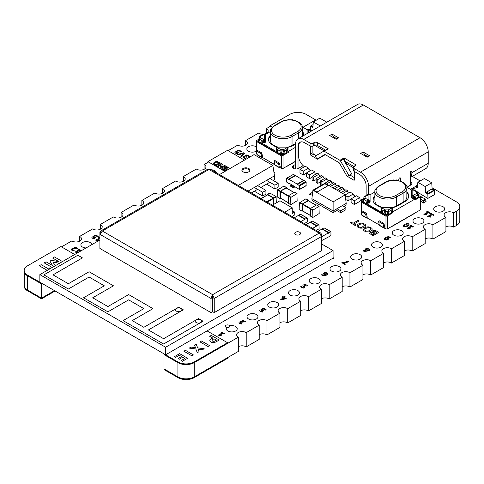 <?xml version="1.0" encoding="UTF-8"?>
<svg xmlns="http://www.w3.org/2000/svg" width="484" height="484" viewBox="0 0 484 484"><rect width="100%" height="100%" fill="white"/><g stroke="black" fill="none" stroke-linecap="round" stroke-linejoin="round"><path stroke-width="0.73" d="M315.913 230.257L318.756 229.041L319.125 228.4L319.016 224.77L312.603 228.345M319.016 224.77L312.222 221.025L310.51 222.011L317.044 225.786M316.675 225.998L310.141 222.223L306.07 224.576M304.14 223.463L306.989 222.247L307.358 221.605L307.249 217.975L300.836 221.551M307.249 217.975L300.455 214.224L298.737 215.217L305.271 218.992M304.908 219.204L298.374 215.428L294.302 217.782M277.786 197.133L277.544 190.012L283.836 186.098L286.286 187.514L279.994 191.428L279.994 198.404L280.629 198.325M286.528 188.107L286.286 187.514M286.286 188.076L280.484 191.144L280.484 198.125M288.41 203.262L288.41 195.718L294.453 192.227L296.904 193.642L290.612 197.557L290.86 204.678L297.146 200.763L296.904 193.642M276.316 202.887L276.074 196.425L273.623 197.841L267.579 194.35L267.331 194.943M269.782 193.08L276.074 196.425M273.865 204.302L273.623 197.841M267.579 194.919L273.375 197.98L266.696 201.84M273.623 204.442L273.375 197.98M363.054 201.616L363.992 197.212L363.992 198.948A1.156 0.865 23.5 0 0 364.289 199.674L367.404 201.477A1.156 0.665 0 0 0 368.221 201.671L368.929 201.671A1.156 0.665 0 0 0 369.746 201.477A1.156 0.665 0 0 0 370.085 201.005L370.085 201.949A1.156 0.665 180 0 1 369.746 202.415A1.156 0.665 180 0 1 368.929 202.614L368.221 202.614A1.156 0.665 180 0 1 367.404 202.415L366.37 201.822L366.37 203.71A1.156 0.665 0 0 0 366.697 203.843M412.822 189.795L413.53 190.006A1.156 0.665 -60 0 1 414.11 189.946L417.226 191.749A1.156 0.665 120 0 0 416.645 191.803L412.822 189.795A1.156 1.156 0 0 0 411.666 190.95L411.666 196.286A1.156 0.944 180 0 1 412.822 195.342L412.822 190.006A1.156 0.944 180 0 0 411.666 190.95L411.666 197.224A1.156 1.156 0 0 0 412.822 198.379L412.822 197.895A1.156 0.665 180 0 1 412.005 197.696A1.156 0.665 180 0 1 411.666 197.224L411.666 196.286A1.156 0.665 0 0 0 412.005 196.752A1.156 0.665 0 0 0 412.822 196.952L413.53 196.952A1.156 0.665 0 0 0 414.346 196.752L417.462 194.955L418.152 196.546L418.448 195.814L417.759 194.229A1.156 0.865 156.5 0 1 417.462 194.955A1.156 0.665 60 0 0 416.645 193.539L412.822 195.342L412.822 197.895L413.53 197.895L413.53 195.342A1.156 0.665 60 0 1 414.346 196.752L414.346 197.696A1.156 0.665 180 0 1 413.53 197.895L413.53 198.379A1.156 1.156 0 0 0 414.11 198.228A1.156 0.665 -120 0 0 414.346 197.696L415.375 197.103L414.244 198.101M387.569 214.866L386.789 214.944L388.295 211.236L385.282 211.236A1.156 0.369 163.9 0 1 384.465 211.327L381.35 209.53A1.156 0.665 180 0 1 381.011 209.058L381.011 210.002A1.156 0.665 0 0 0 381.35 210.473L382.378 211.066L382.378 212.954L385.155 214.551A2.311 1.331 180 0 0 386.147 214.89L385.155 213.71L385.972 213.619L386.789 214.944L386.147 214.89L386.468 214.636M391.701 211.163L392.833 211.823L392.833 212.76L387.605 215.779L387.605 228.799L420.281 209.935A1.156 0.665 180 0 0 420.614 209.463L420.614 196.643M392.833 211.823L415.054 198.991L415.054 199.934L420.281 196.921L420.281 209.935M366.697 204.181L361.173 200.993A1.156 0.665 180 0 1 361.469 200.691L363.272 199.65M374.9 191.997L369.818 194.931M384.157 228.176L379.583 225.532A1.27 0.732 -60 0 1 379.335 225.157L378.585 221.503L379.383 220.843L383.957 223.487L383.159 224.14L383.909 227.801A1.27 0.732 120 0 0 384.157 228.176A1.27 0.732 120 0 0 384.792 228.115L385.972 228.799A1.156 0.665 0 0 0 387.605 228.799M366.594 218.036L362.02 215.398A1.27 0.732 -60 0 1 361.778 215.017L361.022 211.363L361.82 210.709L366.394 213.347L365.595 214.007L366.352 217.661A1.27 0.732 120 0 0 366.594 218.036A1.27 0.732 120 0 0 367.229 217.975L379.293 224.939M361.469 213.535L361.729 214.799M361.469 214.648A1.156 0.665 180 0 1 361.131 214.176L361.131 211.895M415.054 198.991L413.893 198.325M411.932 190.212L406.796 187.248M367.852 203.044L366.697 203.71L380.745 211.823L381.876 211.169M374.9 195.651A14.556 8.403 0 0 0 373.055 199.747A14.556 8.403 0 0 0 375.59 204.49A1.156 0.665 0 0 0 375.729 204.587L379.232 206.607A1.156 0.665 0 0 0 379.396 206.686A14.556 8.403 0 0 0 382.003 207.503M392.119 207.739A14.556 8.403 0 0 0 397.896 205.688L404.43 201.919A14.556 8.403 0 0 0 408.696 195.978A14.556 8.403 0 0 0 406.85 191.876M366.697 203.71L366.697 204.653L387.091 215.955A1.156 0.665 0 0 0 387.605 215.779M380.745 211.823L380.745 212.76M382.039 212.016L381.156 212.524M391.538 212.016L392.833 212.76M408.671 196.45A14.556 8.403 0 0 0 406.85 192.82M374.9 196.595A14.556 8.403 0 0 0 373.079 200.219M391.889 207.6A12.705 7.339 0 0 0 396.59 205.875L403.124 202.106A12.705 7.339 0 0 0 406.85 196.921L406.85 187.961A12.705 7.339 180 0 1 403.124 193.146L396.59 196.921A1.156 0.665 -120 0 0 395.773 195.506L402.307 191.731A11.549 6.667 0 0 0 402.307 182.299A11.549 6.667 0 0 0 385.972 182.299L379.438 186.074A11.549 6.667 0 0 0 379.438 195.506A11.549 6.667 0 0 0 395.773 195.506M396.59 205.875L396.59 196.921A12.705 7.339 180 0 1 382.747 198.507A12.705 7.339 180 0 1 374.9 191.731L374.9 200.691A12.705 7.339 0 0 0 382.844 207.491M366.37 203.71L363.599 202.106A2.311 1.331 180 0 1 363.012 201.538L363.599 201.265L364.289 199.674A1.156 0.665 -60 0 1 365.105 198.265L365.105 196.522L368.929 194.725L368.929 200.061L365.105 198.265A1.156 0.944 0 0 0 363.992 198.948L363.012 200.721M362.921 201.162L363.012 200.793M382.378 212.954A1.156 0.665 180 0 1 382.039 212.482L382.039 211.26L381.592 211A1.156 0.665 -60 0 1 381.35 210.473L381.35 209.53A1.156 0.665 120 0 1 382.166 208.114L385.282 209.911L388.295 209.911L391.405 208.114L391.405 207.703A1.156 0.944 0 0 1 392.56 208.646L392.56 209.058A1.156 0.665 180 0 1 392.221 209.53L389.112 211.327L388.422 213.71L388.422 214.551L391.199 212.948L391.199 211.066L392.221 210.473A1.156 0.665 0 0 0 392.56 210.002A1.156 1.156 0 0 1 391.986 211A1.156 0.665 -120 0 0 392.221 210.473L392.221 209.53A1.156 0.665 60 0 0 391.405 208.114A1.156 0.944 0 0 1 392.56 209.058L392.56 208.646A1.156 1.156 0 0 0 391.405 207.491L382.166 207.491A1.156 1.156 0 0 0 381.011 208.646A1.156 0.944 180 0 1 382.166 207.703L382.166 208.114A1.156 0.944 180 0 0 381.011 209.058L381.011 210.002A1.156 1.156 0 0 0 381.592 211M391.986 211L391.538 211.26L391.538 212.476A1.156 0.665 180 0 1 391.199 212.948M387.109 214.636L387.43 214.89A2.311 1.331 0 0 0 388.422 214.551M418.636 195.5L420.578 196.619A1.156 0.665 180 0 1 420.281 196.921M418.811 196.292L417.752 192.426A1.156 0.369 -16.1 0 1 417.759 192.487A1.156 0.944 180 0 0 416.645 191.803L416.645 193.539A1.156 0.944 180 0 1 417.759 194.229L417.759 192.487L418.739 196.819A2.311 1.331 180 0 1 418.152 197.387L415.375 198.991L415.375 197.103M415.054 199.124A1.156 0.665 0 0 0 415.375 198.991M387.43 214.89L388.422 213.71L387.605 213.619M367.144 216.983L367.229 217.975M384.707 227.123L384.792 228.115M387.091 215.955L385.972 216.251L361.469 202.106L361.469 210.994M369.637 219.367L378.784 224.649M415.296 212.809A1.156 0.665 180 0 1 414.969 213.19L392.101 226.391A1.156 0.665 0 0 1 391.447 226.579M361.469 202.106L361.131 201.356L361.131 211.272M388.295 211.236A1.156 0.369 16.1 0 0 389.112 211.327A1.156 0.665 60 0 0 388.295 209.911L388.295 211.236M418.829 196.444L418.739 196.819L418.152 196.546L418.152 197.387M418.739 196.371L418.448 195.814M417.226 191.749A1.156 1.156 0 0 1 417.752 192.426A1.156 0.369 -16.1 0 0 417.692 192.342M370.085 196.613L370.085 201.949A1.156 1.156 0 0 1 368.929 203.099L368.929 200.061A1.156 0.944 0 0 1 370.085 201.005L370.085 195.669A1.156 1.156 0 0 0 368.929 194.514L368.929 194.725A1.156 0.944 0 0 1 370.085 195.669M367.507 202.814L366.37 201.822M367.64 194.665A1.156 1.156 0 0 1 368.221 194.514L368.221 194.725A1.156 0.665 -120 0 0 367.64 194.665L364.525 196.468A1.156 0.665 -120 0 1 365.105 196.522A1.156 0.944 0 0 0 363.992 197.212A1.156 0.369 -163.9 0 1 363.992 197.145A1.156 0.369 -163.9 0 1 364.059 197.067M363.012 201.096L363.012 201.538M363.303 200.533L363.599 202.106M366.394 213.347L367.229 217.032M361.022 211.363L365.595 214.007M420.614 202.391L420.614 203.111M383.957 223.487L384.792 227.171M378.585 221.503L383.159 224.14M308.562 168.142L303.25 171.209L299.983 169.321L305.295 166.26L308.562 168.142L308.562 169.085L310.849 170.41M361.463 199.42A3.467 2.003 120 0 1 359.6 201.489L354.379 204.502L351.112 202.614L351.112 198.845L356.424 195.778L359.691 197.666L359.933 198.749A9.238 5.336 -120 0 0 363.278 199.614M345.165 194.919L350.053 192.1L353.32 193.987L353.32 194.931L355.607 196.25M341.099 192.553L345.969 189.74L347.603 190.684L347.603 191.628L349.236 192.572M337.015 190.194L341.885 187.387L343.519 188.324L343.519 189.268L345.152 190.212M332.931 187.84L337.802 185.027L339.435 185.971L339.435 186.915L341.069 187.852M328.848 185.481L333.718 182.668L335.351 183.611L335.351 184.555L336.985 185.499M324.322 183.599L329.634 180.308L331.268 181.252L331.268 182.196L332.901 183.14M321.255 185.372L320.239 184.791L320.239 181.016L325.55 177.955L327.184 178.898L327.184 179.836L328.817 180.78M320.239 181.96L317.788 183.376L316.155 182.432L316.155 178.663L321.467 175.595L323.1 176.539L323.1 177.483L324.734 178.427M316.155 179.6L313.705 181.016L312.071 180.072L312.071 176.303L317.383 173.236L319.016 174.179L319.016 175.123L320.65 176.067M312.071 177.247L309.621 178.663L306.354 176.775L306.354 173L311.666 169.938L314.933 171.82L314.933 172.764L316.566 173.708M354.705 171.681A1.156 0.665 -120 0 0 354.542 172.153L354.542 179.637A1.156 0.665 60 0 1 354.306 180.169A1.156 0.665 60 0 1 353.725 180.108L347.421 176.37M319.845 157.427L324.697 154.626A1.156 0.665 60 0 1 325.266 154.686L317.48 159.182L317.141 158.988M316.832 158.806L311.254 155.588A1.156 0.665 60 0 1 310.438 154.172L310.438 146.688A1.156 0.665 -120 0 0 310.262 146.005M301.181 141.86A9.238 5.336 -120 0 0 300.431 142.175A9.238 5.336 -120 0 0 298.513 146.404L298.513 155.745A9.238 5.336 -120 0 0 304.503 166.714M350.041 174.857L351.771 173.859L345.643 163.241L353.459 167.754M354.542 177.749L349.871 174.96M314.473 145.242L324.244 150.887M316.125 155.57L313.705 154.172A1.156 0.665 60 0 1 312.888 152.756L312.888 146.071M319.93 157.766L319.591 157.572M344.433 161.142A0.811 0.466 0 0 1 344.566 161.208L344.566 158.552A1.156 0.665 -120 0 0 343.997 157.953L354.954 164.276A2.311 1.331 180 0 1 355.631 165.219A2.311 1.331 180 0 1 354.954 166.163L354.954 164.276M325.266 154.686L338.897 162.551A1.156 0.665 60 0 1 339.478 163.162L347.179 176.509L348.916 175.511L340.488 160.918A1.156 0.665 -120 0 0 339.913 160.307L324.256 151.268A1.156 0.665 -120 0 0 323.675 151.214L315.253 156.078L316.984 159.079L324.691 154.626M345.643 163.241L343.35 159.266A1.156 0.665 -120 0 0 343.344 159.26L343.344 158.328L343.108 158.679M343.422 159.399L343.422 158.28L343.344 159.26L340.488 160.918M343.997 157.953L343.422 158.28L344.566 158.552M327.765 148.848L327.765 149.241L327.765 148.848L327.765 149.241L328.34 148.909A1.156 0.665 -120 0 0 327.765 148.848M324.256 151.268L327.765 149.241M327.686 149.29L326.543 149.556A1.156 0.665 -120 0 0 326.537 149.562L323.675 151.214M363.121 152.018L360.671 153.434L367.205 157.203L369.655 155.787L363.121 152.018L364.754 154.844L368.021 156.731M354.954 166.163L354.137 166.635L344.566 161.112M325.55 150.131L317.383 145.418A2.311 1.331 0 0 0 314.116 145.418L313.299 145.884A2.311 1.331 180 0 1 310.032 145.884L310.032 143.058A2.311 1.331 0 0 0 313.299 143.058L313.299 145.884M328.34 148.909L317.383 142.586L317.383 145.418M298.023 168.589L298.023 146.501A9.238 5.336 60 0 1 299.941 142.272A9.238 5.336 60 0 1 304.557 142.726L310.032 145.884M303.74 139.428A11.549 6.667 -120 0 0 297.969 138.854L357.591 104.429A11.549 6.667 60 0 1 363.363 105.004L303.74 139.428L310.032 143.058M297.969 138.854A11.549 6.667 -120 0 0 295.573 144.141L295.573 168.989M354.137 166.635A2.311 1.331 0 0 0 353.459 167.579A2.311 1.331 0 0 0 354.137 168.523L360.423 172.153L420.051 137.728A11.549 6.667 60 0 1 428.219 151.873L368.596 186.298L368.596 194.514M398.804 180.671A11.549 6.667 -120 0 0 398.816 180.266L398.816 179.322A1.156 0.665 -60 0 1 399.633 177.906A1.156 0.665 -60 0 1 400.207 177.846A1.156 0.665 -60 0 1 400.45 178.378L399.633 177.906M400.45 181.143L400.45 178.378M410.25 185.311L410.25 172.715A1.156 0.665 -60 0 1 411.067 171.306A1.156 0.665 -60 0 1 411.642 171.245A1.156 0.665 -60 0 1 411.884 171.778L411.884 172.715A11.549 6.667 60 0 1 410.25 177.434M428.219 151.873L428.219 163.289A11.549 6.667 60 0 1 425.823 168.577L410.25 177.567M354.137 168.523L354.137 171.348L359.606 174.512A9.238 5.336 60 0 1 366.14 185.826L366.14 195.53M368.596 186.298A11.549 6.667 -120 0 0 360.423 172.153M420.051 137.728L363.363 105.004M314.116 145.418L314.116 142.586L313.299 143.058M314.116 142.586A2.311 1.331 180 0 1 317.383 142.586M332.084 134.098L329.634 135.514L336.168 139.283L338.619 137.867L332.084 134.098L333.718 136.93L332.901 137.395M354.137 171.348A2.311 1.331 180 0 1 353.459 170.41L353.459 167.579M336.985 138.811L333.718 136.93M348.916 175.511L351.771 173.859M364.754 154.844L363.938 155.316M347.506 176.515L349.956 175.099M359.691 197.666L354.379 200.727L354.379 204.502M351.112 198.845L354.379 200.727M351.112 199.033L348.008 200.824L345.721 199.505M354.106 197.115A3.467 2.003 120 0 0 355.008 195.905M353.32 193.987L348.008 197.048L348.008 200.824M348.008 197.048L345.231 195.445M347.603 190.684L342.733 193.497M343.519 188.324L338.649 191.138M339.435 185.971L334.565 188.784M335.351 183.611L330.481 186.425M331.268 181.252L326.397 184.065M327.184 178.898L321.872 181.96L321.872 185.015M320.239 181.016L321.872 181.96M323.1 176.539L317.788 179.6L317.788 183.376M316.155 178.663L317.788 179.6M319.016 174.179L313.705 177.247L313.705 181.016M312.071 176.303L313.705 177.247M314.933 171.82L309.621 174.887L309.621 178.663M306.354 173L309.621 174.887M306.354 173.187L303.25 174.984L299.983 173.097L299.983 169.321M309.349 171.269A3.467 2.003 120 0 0 310.25 170.059M303.25 171.209L303.25 174.984M425.859 201.592L426.047 199.747L425.418 199.166L422.968 200.582L423.597 201.162L423.542 203.02L420.614 201.181M425.23 199.184L422.968 200.582M421.909 197.206L421.334 196.813L420.614 197.224M425.23 199.057L421.963 197.176L420.614 197.95M422.78 200.473L420.614 199.226M326.821 122.192L319.833 118.157L313.299 121.932L312.888 127.637L311.049 126.578L311.865 126.106L312.954 126.729M320.287 125.967L313.299 121.932M310.438 130.093L310.438 126.221L311.049 126.578M312.973 126.457L311.865 125.822L311.049 126.294M299.844 209.868L299.596 202.748L305.888 198.833L308.338 200.243L302.046 204.157L302.046 211.139L302.681 211.054M308.58 200.836L308.338 200.243M308.338 200.812L302.536 203.879L302.536 210.855M310.462 215.997L310.462 208.453L316.506 204.962L318.956 206.378L312.664 210.292L312.912 217.413L319.198 213.498L318.956 206.378M284.665 212.216L292.245 207.836L292.245 213.498L294.695 212.083L293.673 211.49A1.73 0.998 180 0 1 292.245 211.78M294.695 212.083L294.78 214.866L292.015 216.457M292.245 207.836L279.994 200.763L272.413 205.143M340.682 212.706L340.682 210.818L345.987 207.751L345.987 209.639L340.682 212.706L336.888 210.516L337.003 208.695L340.682 210.818M311.89 198.676L312.918 190.188L333.125 201.852L333.125 210.933L311.89 198.676L312.119 200.564L333.125 212.688L333.125 210.933L342.315 205.633L345.987 207.751M333.125 212.688L336.888 210.516M342.315 205.633L346.193 203.389L345.165 194.901L324.958 183.236L312.918 190.188M333.125 201.852L345.165 194.901M343.834 206.511L345.963 205.276L346.193 203.389M328.225 185.596L317.002 192.075L313.735 190.188L324.958 183.708L328.225 185.596M312.18 196.25L312.095 194.314L312.398 194.489M313.814 190.236L324.958 183.708M324.958 183.799L328.14 185.638M312.44 194.114L312.095 194.314M273.109 180.387L274.495 179.588L274.495 175.813L272.861 165.437L254.076 154.596L219.47 174.579M248.056 191.083L274.495 175.813M251.323 192.965L257.591 189.347M260.858 187.459L269.842 182.274M238.255 185.42L272.861 165.437M248.77 171.808A4.041 2.335 180 0 1 244.366 172.31A4.041 2.335 180 0 1 241.867 170.156A4.041 2.335 180 0 1 245.908 167.821A4.041 2.335 180 0 1 249.956 170.156A4.041 2.335 180 0 1 248.77 171.808M241.952 170.628A4.041 2.335 180 0 1 245.908 168.765A4.041 2.335 180 0 1 249.871 170.628M266.575 184.162L274.906 188.972L274.906 185.197L278.173 183.309L269.842 178.499M274.906 185.197L266.575 180.387M274.906 188.972L278.173 187.084L278.173 183.309M254.324 191.234L262.655 196.044L262.655 192.269L265.922 190.387L257.591 185.578M262.655 192.269L254.324 187.459M262.655 196.044L265.922 194.157L265.922 190.387M283.025 154.505L282.239 154.584L283.745 150.881L280.732 150.881A1.156 0.369 163.9 0 1 279.915 150.966L276.806 149.169A1.156 0.665 180 0 1 276.467 148.697L276.467 149.641A1.156 0.665 0 0 0 276.806 150.113L277.834 150.706L277.834 152.593L280.605 154.196A2.311 1.331 180 0 0 281.597 154.529L280.605 153.349L281.422 153.265L282.239 154.584L281.597 154.529L281.918 154.275M308.272 132.9L308.272 129.434A1.156 1.156 0 0 0 307.122 130.589L307.122 133.572L307.122 130.589A1.156 0.944 180 0 1 308.272 129.645L311.448 131.067M258.504 141.255L259.448 136.851L259.448 138.587A1.156 0.865 23.5 0 0 259.739 139.319L262.854 141.116A1.156 0.665 0 0 0 263.671 141.31L264.379 141.31A1.156 0.665 0 0 0 265.196 141.116A1.156 0.665 0 0 0 265.534 140.644L265.534 141.588A1.156 0.665 180 0 1 265.196 142.06A1.156 0.665 180 0 1 264.379 142.254L263.671 142.254A1.156 0.665 180 0 1 262.854 142.06L261.826 141.461L261.826 143.349A1.156 0.665 0 0 0 262.153 143.482M258.722 139.295L256.925 140.33A1.156 0.665 180 0 0 256.623 140.632L256.587 150.917M270.356 131.636L265.268 134.57M287.151 150.802L288.289 151.462L288.289 152.406L283.061 155.424L283.061 168.438L295.573 161.214M288.289 151.462L295.573 147.257M257.185 154.438L256.925 154.287A1.156 0.665 180 0 1 256.587 153.821L256.587 151.534M262.153 143.821L256.623 140.632L256.925 141.745L281.428 155.89L281.428 168.438A1.156 0.665 0 0 0 283.061 168.438M281.428 168.438L280.242 167.754A1.27 0.732 -60 0 1 279.607 167.815A1.27 0.732 -60 0 1 279.365 167.44L278.609 163.786L274.035 161.142L274.791 164.796A1.27 0.732 120 0 0 275.033 165.177L279.607 167.815M274.743 164.578L262.685 157.615A1.27 0.732 -60 0 1 262.05 157.675A1.27 0.732 -60 0 1 261.802 157.3L261.051 153.646L256.478 151.002L257.228 154.662A1.27 0.732 120 0 0 257.476 155.037L262.05 157.675M263.308 142.683L262.153 143.349L276.201 151.462L277.332 150.808M307.382 129.851L302.252 126.887M304.14 135.29A14.556 8.403 0 0 0 302.3 131.521M287.575 147.378A14.556 8.403 0 0 0 293.352 145.333L295.573 144.044M270.356 135.29A14.556 8.403 0 0 0 268.505 139.386A14.556 8.403 0 0 0 271.046 144.129A1.156 0.665 0 0 0 271.179 144.226L274.682 146.247A1.156 0.665 0 0 0 274.851 146.325A14.556 8.403 0 0 0 277.459 147.142M262.153 143.349L262.153 144.292L276.201 152.406L277.495 151.655M276.201 151.462L276.201 152.406M286.988 151.655L288.289 152.406M270.356 136.234A14.556 8.403 0 0 0 268.529 139.858M304 135.369A14.556 8.403 0 0 0 302.3 132.459M291.229 135.145L297.763 131.37A11.549 6.667 0 0 0 297.763 121.938A11.549 6.667 0 0 0 281.428 121.938L274.894 125.713A11.549 6.667 0 0 0 274.894 135.145A11.549 6.667 0 0 0 291.229 135.145A1.156 0.665 60 0 1 292.046 136.561A12.705 7.339 180 0 1 278.197 138.152A12.705 7.339 180 0 1 270.356 131.37L270.356 140.33A12.705 7.339 0 0 0 278.294 147.13M287.345 147.239A12.705 7.339 0 0 0 292.046 145.521L295.597 143.47M261.826 143.349L259.049 141.745A2.311 1.331 180 0 1 258.468 141.177L259.049 140.905L259.739 139.319A1.156 0.665 -60 0 1 260.555 137.904L260.555 136.161L264.379 134.364L264.379 139.701L260.555 137.904A1.156 0.944 0 0 0 259.448 138.587L258.462 140.36M258.377 140.808L258.468 140.433M283.061 155.424A1.156 0.665 0 0 1 282.541 155.594L276.606 152.17M277.834 152.593A1.156 0.665 180 0 1 277.495 152.121L277.495 150.899L277.042 150.639A1.156 0.665 -60 0 1 276.806 150.113L276.806 149.169A1.156 0.665 120 0 1 277.622 147.753L280.732 149.55L283.745 149.55L286.861 147.753L286.861 147.342A1.156 0.944 0 0 1 288.016 148.285L288.016 148.697A1.156 0.665 180 0 1 287.678 149.169L284.562 150.966L283.872 153.349L283.872 154.196L286.649 152.587L286.649 150.706L287.678 150.113A1.156 0.665 0 0 0 288.016 149.641A1.156 1.156 0 0 1 287.435 150.639A1.156 0.665 -120 0 0 287.678 150.113L287.678 149.169A1.156 0.665 60 0 0 286.861 147.753A1.156 0.944 0 0 1 288.016 148.697L288.016 148.285A1.156 1.156 0 0 0 286.861 147.13L277.622 147.13A1.156 1.156 0 0 0 276.467 148.285A1.156 0.944 180 0 1 277.622 147.342L277.622 147.753A1.156 0.944 180 0 0 276.467 148.697L276.467 149.641A1.156 1.156 0 0 0 277.042 150.639M287.435 150.639L286.988 150.899L286.988 152.121A1.156 0.665 180 0 1 286.649 152.587M282.559 154.275L282.88 154.529A2.311 1.331 0 0 0 283.872 154.196M295.573 161.402L287.55 166.03A1.156 0.665 0 0 1 286.897 166.218M274.077 164.379L265.093 159.006M280.242 167.754L280.157 166.762M262.685 157.615L261.85 152.986L261.051 153.646M282.541 155.594L281.428 155.89M265.534 136.252L265.534 141.588A1.156 1.156 0 0 1 264.379 142.744L264.379 139.701A1.156 0.944 0 0 1 265.534 140.644L265.534 135.308A1.156 1.156 0 0 0 264.379 134.153L264.379 134.364A1.156 0.944 0 0 1 265.534 135.308M262.957 142.459L261.826 141.461M263.096 134.31A1.156 1.156 0 0 1 263.671 134.153L263.671 134.364A1.156 0.665 -120 0 0 263.096 134.31L259.981 136.107A1.156 0.665 -120 0 1 260.555 136.161A1.156 0.944 0 0 0 259.448 136.851A1.156 0.369 -163.9 0 1 259.448 136.784A1.156 0.369 -163.9 0 1 259.515 136.706M258.462 140.735L258.468 141.177M258.758 140.178L259.049 141.745M282.88 154.529L283.872 153.349L283.055 153.265M283.745 150.881A1.156 0.369 16.1 0 0 284.562 150.966A1.156 0.665 60 0 0 283.745 149.55L283.745 150.881M280.242 166.811L279.413 163.126L278.609 163.786M279.413 163.126L274.833 160.488L274.035 161.142M261.85 152.986L257.276 150.349L256.478 151.002M321.642 240.596L330.578 235.865L330.947 235.224L330.947 231.83L330.578 231.618L328.497 233.246L328.497 232.822L321.642 236.779M330.838 231.594L324.044 227.843L322.326 228.835L328.86 232.61M328.497 232.822L321.957 229.047L317.891 231.4M299.529 189.528L306.063 185.759L306.172 182.123L305.803 181.488L304.091 180.496L297.557 184.271L299.638 185.898L299.529 189.528L289.021 183.164L288.652 183.376L286.939 182.383L286.57 181.748L286.57 178.354L286.939 178.136L289.021 179.764L289.021 179.34L297.188 184.059L297.188 184.483L297.557 184.271M297.297 184.241L304.091 180.496M295.446 175.631L293.473 174.367L286.939 178.136M286.679 178.112L293.473 174.367M303.722 180.532L295.555 175.571L289.021 179.34M303.722 180.284L297.188 184.059M417.523 186.818L416.415 186.183L415.599 186.939L417.438 187.998L417.843 182.293L425.194 186.534L425.605 192.711L427.445 193.775L434.342 189.928L434.342 194.647M425.194 186.534L431.728 182.764L424.377 178.517L417.843 182.293M417.716 192.305L427.808 198.416L434.517 194.665M428.013 193.158L426.422 192.239L425.605 192.711M431.728 182.764L432.139 188.941L431.565 189.268L433.162 190.188L434.342 189.928M416.415 186.467L417.498 187.09M414.988 190.454L414.988 186.582L415.599 186.939M427.983 198.434L427.808 193.703M432.139 188.941L433.731 189.861M426.422 192.239L431.323 189.413M416.415 186.183L415.599 186.655M427.445 193.491L428.261 193.019L426.664 192.1M295.597 234.595A2.886 1.67 0 0 0 298.743 234.958A2.886 1.67 0 0 0 300.522 233.415A2.886 1.67 0 0 0 299.681 232.235A2.886 1.67 0 0 0 296.529 231.872A2.886 1.67 0 0 0 294.75 233.415A2.886 1.67 0 0 0 295.597 234.595A2.886 1.67 0 0 0 298.743 234.958A2.886 1.67 0 0 0 300.522 233.415A2.886 1.67 0 0 0 299.681 232.235A2.886 1.67 0 0 0 296.529 231.872A2.886 1.67 0 0 0 294.75 233.415A2.886 1.67 0 0 0 295.597 234.595M212.609 296.559L212.609 294.671L214.249 298.44L321.642 236.434L321.642 234.54L320.844 233.107L319.198 233.131L321.642 236.434L321.642 250.585L214.249 312.585L214.249 298.44L212.615 297.497L212.609 296.559L212.603 311.642L210.97 312.585L99.904 248.461L99.904 234.316L102.348 231.007L100.702 230.983L99.904 232.423L100.478 232.756M100.702 230.983L207.69 169.212L210.177 169.212L320.844 233.107M212.609 294.671L319.198 233.131L208.937 169.473L102.348 231.007L212.609 294.671L210.97 298.44L99.904 234.316L99.904 232.423M210.97 312.585L210.97 298.44L212.603 297.497M212.615 297.497L212.615 311.642L214.249 312.585M321.642 234.54L321.067 234.879M148.413 329.943L181.004 311.127A3.237 1.869 180 0 1 177.477 311.533A3.237 1.869 180 0 1 175.48 309.808A3.237 1.869 180 0 1 176.43 308.489L143.839 327.305L132.241 320.608L152.986 308.629L128.647 294.575L107.902 306.553L92.71 297.781L113.456 285.808L89.117 271.754L68.371 283.733L53.01 274.864L82.419 257.887L77.845 255.249L43.862 274.864L68.371 289.015L89.117 277.036L104.308 285.808L83.563 297.781L107.902 311.835L128.647 299.856L143.839 308.629L123.093 320.608L163.604 343.997L200.769 322.538A3.237 1.869 180 0 1 197.242 322.943A3.237 1.869 180 0 1 195.246 321.219A3.237 1.869 180 0 1 196.195 319.9L163.604 338.715L148.413 329.943L183.291 309.808L178.717 307.165L176.43 308.489A3.237 1.869 180 0 1 181.004 308.489A3.237 1.869 180 0 1 181.948 309.808A3.237 1.869 180 0 1 181.004 311.127L183.291 309.808L178.717 307.165L143.839 327.305L132.241 320.608L152.986 308.629L128.647 294.575L107.902 306.553L92.71 297.781L113.456 285.808L89.117 271.754L68.371 283.733L53.01 274.864L82.419 257.887L77.845 255.249L43.862 274.864L68.371 289.015L89.117 277.036L104.308 285.808L83.563 297.781L107.902 311.835L128.647 299.856L143.839 308.629L123.093 320.608L163.604 343.997L203.056 321.219L198.482 318.581L196.195 319.9A3.237 1.869 180 0 1 200.769 319.9A3.237 1.869 180 0 1 201.713 321.219A3.237 1.869 180 0 1 200.769 322.538L203.056 321.219L198.482 318.581L163.604 338.715L148.413 329.943M181.004 308.489A3.237 1.869 0 0 0 177.477 308.084A3.237 1.869 0 0 0 175.48 309.808A3.237 1.869 0 0 0 176.43 311.127A3.237 1.869 0 0 0 179.951 311.533A3.237 1.869 0 0 0 181.948 309.808A3.237 1.869 0 0 0 181.004 308.489M200.769 319.9A3.237 1.869 0 0 0 197.242 319.494A3.237 1.869 0 0 0 195.246 321.219A3.237 1.869 0 0 0 196.195 322.538A3.237 1.869 0 0 0 199.717 322.943A3.237 1.869 0 0 0 201.713 321.219A3.237 1.869 0 0 0 200.769 319.9M99.904 239.967L39.863 274.628L39.863 282.172L165.643 354.796L333.083 258.123L333.083 250.579L321.642 243.972M39.863 274.628L165.643 347.252L333.083 250.579M165.643 347.252L165.643 354.796M272.323 127.141L270.012 125.798L290.618 113.922A11.58 6.685 180 0 1 305.307 113.922L315.701 119.899L302.948 127.292M218.683 162.739L219.107 162.981L215.991 164.778L214.751 163.949A1.555 0.895 180 0 1 214.612 163.338L216.209 162.273A1.573 0.907 180 0 1 217.915 162.37L218.683 162.739M224.909 171.433L207.938 161.632L227.528 150.324L244.499 160.125M214.261 164.524L216.106 165.619L220.553 163.054L217.727 161.698A2.698 1.555 0 0 0 215.338 161.795L213.571 162.993A2.16 1.246 0 0 0 213.541 163.737L214.261 164.524M220.105 167.924L220.946 168.408L225.387 165.843L224.624 165.401L221.351 167.295L222.465 164.155L221.612 163.659L217.165 166.224L217.921 166.659L221.218 164.76L220.105 167.924M228.448 169.388A5.028 2.904 0 0 0 228.593 169.261L228.823 168.989A2.48 1.434 0 0 0 228.636 167.7L228.012 167.246A4.773 2.759 0 0 0 225.974 166.544L223.777 167.809L225.526 168.819L226.258 168.499L225.205 167.887L226.349 167.228A3.273 1.888 180 0 1 227.631 167.839L227.831 168.051A1.416 0.817 180 0 1 227.831 168.656L227.661 168.874A4.168 2.408 180 0 1 226.185 169.715L225.81 169.811A1.579 0.914 180 0 1 224.715 169.799L224.346 169.684A2.874 1.658 180 0 1 223.172 168.668L222.271 168.807A3.709 2.142 0 0 0 222.961 169.654L223.354 169.908A3.491 2.015 0 0 0 224.685 170.398L227.008 170.205A5.028 2.904 0 0 0 227.111 170.162M41.563 283.158L26.826 274.7A11.58 6.685 180 0 1 26.826 266.218L60.893 246.531L74.724 254.505M55.218 265.764L52.968 262.019L59.478 263.308M62.484 261.566L54.504 256.962L52.653 258.032L59.102 261.753L51.449 260.283L49.979 261.13L52.544 265.547L46.089 261.82L44.238 262.891L52.218 267.495M50.85 268.287L49.894 267.737L48.642 268.983L41.164 264.663L39.252 265.77L47.232 270.374M237.257 153.355L237.668 153.404L237.62 153.882A3.013 1.742 180 0 1 236.029 153.597L234.873 152.345A1.458 0.841 180 0 1 235.793 151.74L236.906 151.583A1.464 0.841 180 0 1 237.069 150.814L237.59 150.506A1.712 0.986 180 0 1 238.878 150.324L239.61 150.476A4.144 2.39 180 0 1 241.359 151.704L240.524 151.885A3.188 1.839 0 0 0 239.453 151.056L239.169 150.966A0.889 0.514 0 0 0 238.388 150.978L237.94 151.232A0.811 0.466 0 0 0 237.892 151.71L238.763 152.315L238.128 152.617A1.555 0.901 0 0 0 236.47 152.206L235.944 152.793L237.257 153.355M74.984 246.894L77.942 248.601L72.872 249.091L72.461 249.847L74.149 250.325L74.064 250.839L72.183 250.47L71.305 249.823L71.329 249.115L72.291 248.552L76.097 248.28L74.342 247.263L74.984 246.894M94.259 238.443L94.676 238.485L94.628 238.969A3.013 1.742 180 0 1 93.037 238.679L91.881 237.432A1.458 0.841 180 0 1 92.795 236.821L93.914 236.664A1.464 0.841 180 0 1 94.078 235.896L94.598 235.587A1.712 0.986 180 0 1 95.88 235.406L96.618 235.557A4.144 2.39 180 0 1 98.367 236.785L97.532 236.966A3.188 1.839 0 0 0 96.455 236.138L96.177 236.047A0.889 0.514 0 0 0 95.396 236.059L94.949 236.313A0.811 0.466 0 0 0 94.9 236.797L95.765 237.396L95.136 237.698A1.555 0.901 0 0 0 93.479 237.287L92.946 237.874L94.259 238.443M243.597 152.787L244.499 153.307L241.691 156.816L240.869 156.344L243.258 153.488L238.316 154.868L237.523 154.408L243.597 152.787M99.904 238.648L97.302 240.149L98.718 240.409L98.621 240.705M98.415 240.82L95.717 240.179L99.516 237.989L98.627 237.475L99.268 237.099L99.904 237.463M77.797 252.727L75.093 252.085L78.892 249.895L78.003 249.381L78.644 249.006L81.445 250.621L80.798 250.996L79.66 250.337L76.678 252.055L78.099 252.315L78.003 252.612M245.334 158.02L245.745 158.068L245.697 158.546A3.013 1.742 180 0 1 244.105 158.256L242.95 157.01A1.458 0.841 180 0 1 243.869 156.405L244.983 156.241A1.464 0.841 180 0 1 245.146 155.473L245.666 155.17A1.712 0.986 180 0 1 246.955 154.983L247.687 155.134A4.144 2.39 180 0 1 249.435 156.362L248.601 156.544A3.188 1.839 0 0 0 247.53 155.715L247.245 155.624A0.889 0.514 0 0 0 246.465 155.642L246.017 155.896A0.811 0.466 0 0 0 245.969 156.374L246.84 156.979L246.205 157.282A1.555 0.901 0 0 0 244.547 156.87L244.021 157.451L245.334 158.02M333.083 257.621L333.76 258.057A0.732 0.423 180 0 1 333.494 258.571A0.732 0.423 180 0 1 332.562 258.517L332.484 258.474M273.877 171.887L274.96 172.467L274.053 172.988M294.175 187.169A0.696 0.399 180 0 1 293.044 187.604L290.388 186.074A0.696 0.399 180 0 1 291.368 185.505L294.175 187.169M312.525 193.4L310.625 194.501A0.696 0.399 180 0 1 309.645 193.939L312.676 192.184M354.119 223.874L356.103 225.018L355.208 225.538L350.222 222.658L351.118 222.144L353.078 223.269L358.106 220.365L359.146 220.97L354.119 223.874M414.988 187.901L411.461 189.94M410.48 189.371L414.988 186.77M365.178 226.566L364.748 226.942A6.28 3.624 180 0 1 363.097 227.813L362.576 227.976A3.799 2.196 180 0 1 360.653 228.145L359.987 228.061A4.483 2.589 180 0 1 358.196 227.407L357.646 227.038A3.642 2.105 180 0 1 356.932 225.889L357.9 224.352A6.643 3.836 180 0 1 359.545 223.481L360.066 223.318A3.818 2.202 180 0 1 361.99 223.142L364.99 224.249A3.642 2.105 180 0 1 365.698 225.393L365.178 226.566M362.177 227.117L364.283 225.49A2.027 1.168 0 0 0 363.956 224.649L363.151 224.177A2.257 1.301 0 0 0 360.913 224.05L360.471 224.177A5.112 2.952 0 0 0 358.565 225.393L358.402 225.665A2.16 1.246 0 0 0 358.487 226.427L359.491 227.117A2.251 1.301 0 0 0 361.736 227.244L362.177 227.117M371.688 230.323L371.258 230.699A6.28 3.624 180 0 1 369.607 231.576L369.086 231.733A3.799 2.196 180 0 1 367.162 231.909L366.503 231.824A4.483 2.589 180 0 1 364.706 231.171L364.156 230.795A3.642 2.105 180 0 1 363.448 229.652L364.41 228.115A6.643 3.836 180 0 1 366.055 227.238L366.576 227.081A3.811 2.202 180 0 1 368.499 226.905L371.5 228.012A3.642 2.105 180 0 1 372.214 229.156L371.688 230.323M368.687 230.874L370.792 229.247A2.027 1.168 0 0 0 370.466 228.406L369.661 227.934A2.257 1.301 0 0 0 367.423 227.807L366.981 227.934A5.112 2.952 0 0 0 365.075 229.15L364.912 229.422A2.16 1.246 0 0 0 365.003 230.184L366.001 230.874A2.251 1.301 0 0 0 368.245 231.007L368.687 230.874M376.135 230.808L378.851 232.344L372.922 235.762L369.74 233.524A1.984 1.149 180 0 1 369.824 232.846L370.012 232.647A2.003 1.156 180 0 1 370.901 232.217L372.505 232.29A2.269 1.313 180 0 1 372.154 231.437L372.462 230.971A2.408 1.391 180 0 1 373.479 230.475L376.135 230.808M373.672 232.362L375.173 233.264L376.957 232.235L375.009 231.249A1.119 0.647 0 0 0 374.053 231.298L373.781 231.419A1.186 0.684 0 0 0 373.406 231.963L373.672 232.362M371.367 233.863L372.722 234.679L374.362 233.736L372.716 232.895L371.422 233.022A1.01 0.581 0 0 0 371.192 233.681L371.367 233.863M213.958 338.758L216.439 340.191L214.091 341.365L212.44 341.069L211.925 340.119L213.958 338.758M207.327 330.729A0.69 0.399 180 0 1 207.569 331.195L227.528 342.72L193.412 362.395A11.58 6.685 180 0 1 178.717 362.395L164.076 353.889M215.555 342.103L219.24 340.028L211.236 335.406L209.693 336.295L212.706 338.038L210.219 339.665A3.521 2.033 0 0 0 209.826 340.754L209.941 341.093A3.618 2.087 0 0 0 210.867 341.976L211.369 342.224A3.352 1.936 0 0 0 213.045 342.593L215.555 342.103M199.995 341.898L207.999 346.514L209.542 345.624L201.538 341.002L199.995 341.898M197.92 349.182L202.415 349.744L204.194 348.71L197.696 347.905L196.159 344.112L194.411 345.122L195.566 347.657L191.017 347.082L189.232 348.111L195.79 348.928L197.303 352.691L199.045 351.686L197.92 349.182M183.872 351.209L191.876 355.825L193.418 354.935L185.414 350.313L183.872 351.209M181.119 360.598L182.365 361.318L187.629 358.275L179.624 353.653L174.361 356.696L175.607 357.416L179.328 355.262L181.542 356.545L178.166 358.493L179.37 359.189L182.752 357.24L184.846 358.45L181.119 360.598M225.883 327.184A2.311 1.331 0 0 0 229.749 326.585A2.311 1.331 0 0 0 226.917 324.952A2.311 1.331 0 0 0 225.883 327.184M408.811 225.441L406.723 226.645L404.884 226.839A2.39 1.379 180 0 1 403.39 226.107L403.396 225.193L404.588 224.219L407.552 223.499A2.474 1.428 180 0 1 409.053 224.243L408.811 225.441M405.979 226.173L407.619 225.32L408.175 224.491A1.047 0.605 0 0 0 406.748 224.086L404.267 225.701A0.883 0.514 0 0 0 404.539 226.119L405.979 226.173M425.448 214.315L426.864 214.575L426.725 215.005L423.863 214.345L427.662 212.155L426.773 211.641L427.414 211.266L430.209 212.881L429.568 213.256L428.431 212.597L425.448 214.315M284.217 297.382L286.219 298.537L285.881 298.737L281.525 299.808L280.647 299.3L284.671 298.38L283.582 297.751L282.16 298.404L281.525 298.035L282.801 297.303L282.22 296.964L282.856 296.595L283.436 296.934L284.435 296.359L285.215 296.807L284.217 297.382M369.631 249.938L369.528 250.288A1.591 0.92 180 0 1 368.59 250.815L366.987 250.73L367.078 251.256A1.482 0.853 180 0 1 366.134 251.982L364.506 251.807L363.375 250.887A1.391 0.805 180 0 1 363.986 250.053L365.608 250.01L365.372 249.266A1.41 0.811 180 0 1 365.813 248.716L367.677 248.51A3.824 2.208 180 0 1 369.461 249.544L369.631 249.938M367.665 250.373A1.016 0.587 0 0 0 368.524 249.944L367.537 249.072A0.835 0.484 0 0 0 366.642 249.163L366.721 250.288L367.665 250.373M365.118 251.438A0.744 0.43 0 0 0 366.013 251.238L365.874 250.434L365.148 250.397A0.968 0.563 0 0 0 364.379 250.779L365.118 251.438M327.347 273.188A1.936 1.119 180 0 1 327.541 274.289L327.093 274.731A6.111 3.527 180 0 1 324.964 275.692L324.377 275.807A2.45 1.416 180 0 1 322.882 275.753L321.34 274.839L322.072 274.597L322.677 275.094A1.331 0.768 0 0 0 323.524 275.329L325.133 274.948L323.276 273.914L324.341 272.776A1.882 1.089 180 0 1 326.162 272.643L327.347 273.188M324.867 274.452L325.72 274.658L326.615 274.017L326.609 273.49A1.361 0.786 0 0 0 325.865 273.139L325.036 273.23A2.124 1.222 0 0 0 324.316 273.714L324.867 274.452M344.566 262.764L343.422 262.885L345.558 264.119L344.832 264.445L341.825 262.709L344.451 262.219A12.094 6.982 0 0 0 347.264 261.499L348.069 261.185L348.885 261.656A9.632 5.56 180 0 1 346.55 262.413L344.566 262.764M388.767 238.872L387.702 239.816A1.906 1.101 180 0 1 386.28 240.016L385.591 239.876A2.686 1.555 180 0 1 384.465 239.199L384.344 238.993A1.906 1.101 180 0 1 384.453 238.328L384.901 237.886A6.449 3.727 180 0 1 387.037 236.906L387.896 236.755A2.287 1.319 180 0 1 389.553 236.966L390.697 237.783L389.959 238.007L389.372 237.499A1.379 0.799 0 0 0 388.501 237.257L386.861 237.632A2.559 1.476 180 0 1 388.434 238.176L388.767 238.872M386.71 239.459L386.994 239.386A1.924 1.113 0 0 0 387.714 238.896L387.648 238.424L386.28 237.922L385.355 238.582L385.355 239.114A1.373 0.793 0 0 0 386.123 239.471L386.71 239.459M306.245 284.84A4.368 2.523 180 0 1 307.394 285.614L307.636 285.929L306.796 286.111L305.428 285.203A1.01 0.581 0 0 0 304.339 285.348L304.109 285.506A0.877 0.508 0 0 0 304.012 286.002L305.222 287.018L303.123 288.228L300.588 286.764L301.308 286.443L302.99 287.417L304.055 286.8L303.129 286.219A1.724 0.992 180 0 1 303.226 285.106L303.789 284.78A1.833 1.059 180 0 1 305.12 284.556L306.245 284.84M219.839 335.164L221.255 335.424L221.115 335.854L218.254 335.194L222.053 332.998L221.158 332.484L221.805 332.109L224.6 333.724L223.959 334.099L222.821 333.44L219.839 335.164M242.672 320.112L245.63 321.818L240.56 322.308L240.149 323.064L241.837 323.542L241.752 324.056L239.87 323.687L238.993 323.04L239.017 322.332L239.979 321.769L243.785 321.497L242.03 320.481L242.672 320.112M262.153 311.539L262.57 311.587L262.522 312.065A3.013 1.742 180 0 1 260.93 311.775L259.769 310.528A1.458 0.841 180 0 1 260.688 309.923L261.808 309.76A1.464 0.841 180 0 1 261.965 308.992L262.491 308.689A1.712 0.986 180 0 1 263.774 308.502L264.512 308.653A4.144 2.39 180 0 1 266.26 309.881L265.42 310.062A3.188 1.839 0 0 0 264.349 309.234L264.064 309.143A0.889 0.514 0 0 0 263.29 309.161L262.842 309.415A0.811 0.466 0 0 0 262.794 309.893L263.659 310.498L263.03 310.801A1.555 0.901 0 0 0 261.366 310.389L260.84 310.97L262.153 311.539M429.151 216.457L430.566 216.711L430.427 217.141L427.566 216.481L431.365 214.291L430.47 213.777L431.117 213.402L433.912 215.017L433.271 215.392L432.133 214.733L429.151 216.457M408.732 228.242L410.148 228.502L410.009 228.932L407.147 228.273L410.946 226.082L410.051 225.562L410.698 225.193L413.493 226.808L412.852 227.177L411.709 226.524L408.732 228.242M55.122 290.981L41.497 298.852L26.826 290.358A11.58 6.685 180 0 1 24.236 285.608M226.712 358.142L227.323 358.493L193.412 378.052A11.58 6.685 180 0 1 178.717 378.052L164.276 369.734L164.887 369.383M164.009 354.633L164.009 368.875L177.9 376.891A11.549 6.667 180 0 0 194.235 376.891L238.467 351.354L238.467 337.112L194.235 362.649A11.549 6.667 180 0 1 177.9 362.649L164.009 354.633L164.627 354.282M238.467 346.617A5.487 3.17 180 0 1 246.211 346.883L259.212 339.375L259.212 325.133L246.211 332.641L246.211 346.883M259.212 334.638A5.487 3.17 180 0 1 266.962 334.904L279.958 327.396L279.958 313.154L266.962 320.662L266.962 334.904M279.958 322.665A5.487 3.17 180 0 1 287.708 322.925L300.703 315.423L300.703 301.181L287.708 308.683L287.708 322.925M300.703 310.686A5.487 3.17 180 0 1 308.453 310.946L321.455 303.444L321.455 289.202L308.453 296.704L308.453 310.946M321.455 298.707A5.487 3.17 180 0 1 329.199 298.973L342.2 291.465L342.2 277.223L329.199 284.731L329.199 298.973M342.2 286.728A5.487 3.17 180 0 1 349.944 286.994L362.946 279.486L362.946 265.244L349.944 272.752L349.944 286.994M362.946 274.749A5.487 3.17 180 0 1 370.69 275.015L383.691 267.513L383.691 253.271L370.69 260.773L370.69 275.015M383.691 262.776A5.487 3.17 180 0 1 391.435 263.036L404.436 255.534L404.436 241.292L391.435 248.794L391.435 263.036M404.436 250.797A5.487 3.17 180 0 1 412.18 251.063L425.182 243.555L425.182 229.313L412.18 236.821L412.18 251.063M425.182 238.818A5.487 3.17 180 0 1 432.926 239.084L445.927 231.576L445.927 217.334L432.926 224.842L432.926 239.084M445.927 226.839A5.487 3.17 180 0 1 453.671 227.105L456.418 225.52L456.418 211.278L453.671 212.863L453.671 227.105M432.061 187.786L456.418 201.846A11.549 6.667 180 0 1 459.8 206.565L459.8 220.807A11.549 6.667 180 0 1 456.418 225.52M54.51 290.63L41.497 298.144L27.612 290.128A11.549 6.667 180 0 1 24.23 285.409L24.23 271.167A11.549 6.667 180 0 1 24.236 270.967M238.467 337.112A5.487 3.17 180 0 1 236.628 334.746A5.487 3.17 180 0 1 238.231 332.502A5.487 3.17 180 0 1 246.211 332.641M259.212 325.133A5.487 3.17 180 0 1 257.373 322.767A5.487 3.17 180 0 1 258.976 320.529A5.487 3.17 180 0 1 266.962 320.662M279.958 313.154A5.487 3.17 180 0 1 278.118 310.788A5.487 3.17 180 0 1 279.722 308.55A5.487 3.17 180 0 1 287.708 308.683M300.703 301.181A5.487 3.17 180 0 1 298.864 298.809A5.487 3.17 180 0 1 300.473 296.571A5.487 3.17 180 0 1 308.453 296.704M321.455 289.202A5.487 3.17 180 0 1 319.609 286.831A5.487 3.17 180 0 1 321.219 284.592A5.487 3.17 180 0 1 329.199 284.731M342.2 277.223A5.487 3.17 180 0 1 340.355 274.858A5.487 3.17 180 0 1 341.964 272.613A5.487 3.17 180 0 1 349.944 272.752M362.946 265.244A5.487 3.17 180 0 1 361.1 262.879A5.487 3.17 180 0 1 362.71 260.64A5.487 3.17 180 0 1 370.69 260.773M383.691 253.271A5.487 3.17 180 0 1 381.846 250.9A5.487 3.17 180 0 1 383.455 248.661A5.487 3.17 180 0 1 391.435 248.794M404.436 241.292A5.487 3.17 180 0 1 402.591 238.921A5.487 3.17 180 0 1 404.2 236.682A5.487 3.17 180 0 1 412.18 236.821M425.182 229.313A5.487 3.17 180 0 1 423.337 226.948A5.487 3.17 180 0 1 424.946 224.703A5.487 3.17 180 0 1 432.926 224.842M445.927 217.334A5.487 3.17 180 0 1 444.088 214.969A5.487 3.17 180 0 1 445.691 212.73A5.487 3.17 180 0 1 453.671 212.863M459.8 206.565A11.549 6.667 180 0 1 456.418 211.278M315.09 120.256L315.647 120.577M412.308 176.382L420.191 180.937M228.139 150.675L237.838 145.079A5.487 3.17 180 0 0 243.9 145.956A5.487 3.17 180 0 0 247.451 142.992A5.487 3.17 180 0 0 245.582 140.608L258.589 133.1A5.487 3.17 180 0 0 264.645 133.977A5.487 3.17 180 0 0 268.197 131.013A5.487 3.17 180 0 0 266.327 128.629L270.623 126.155M61.51 246.882L71.874 240.899A5.487 3.17 180 0 0 77.93 241.776A5.487 3.17 180 0 0 81.481 238.812A5.487 3.17 180 0 0 79.618 236.428L92.619 228.92A5.487 3.17 180 0 0 98.675 229.797A5.487 3.17 180 0 0 102.227 226.833A5.487 3.17 180 0 0 100.363 224.449L113.365 216.941A5.487 3.17 180 0 0 119.421 217.818A5.487 3.17 180 0 0 122.978 214.854A5.487 3.17 180 0 0 121.109 212.476L134.11 204.968A5.487 3.17 180 0 0 140.166 205.839A5.487 3.17 180 0 0 143.724 202.875A5.487 3.17 180 0 0 141.854 200.497L154.856 192.989A5.487 3.17 180 0 0 160.912 193.866A5.487 3.17 180 0 0 164.469 190.902A5.487 3.17 180 0 0 162.6 188.518L175.601 181.01A5.487 3.17 180 0 0 181.657 181.887A5.487 3.17 180 0 0 185.215 178.923A5.487 3.17 180 0 0 183.345 176.539L196.347 169.031A5.487 3.17 180 0 0 202.409 169.908A5.487 3.17 180 0 0 205.96 166.944A5.487 3.17 180 0 0 204.091 164.56L208.55 161.989M42.175 283.509L41.497 283.902L27.612 275.886A11.549 6.667 180 0 1 24.23 271.167M256.484 151.05A5.487 3.17 180 0 1 250.422 151.946A5.487 3.17 180 0 1 246.852 148.975A5.487 3.17 180 0 1 248.455 146.737A5.487 3.17 180 0 1 256.587 146.973M211.145 169.769A5.487 3.17 180 0 1 216.324 172.764M303.159 165.649L298.374 168.414A3.467 2.003 180 0 1 294.593 168.849A3.467 2.003 180 0 1 292.457 166.998A3.467 2.003 180 0 1 293.473 165.588L295.573 164.372M86.055 247.959A5.487 3.17 180 0 1 80.882 244.801A5.487 3.17 180 0 1 82.492 242.557A5.487 3.17 180 0 1 88.324 241.837A5.487 3.17 180 0 1 91.845 244.614M410.25 181.863A3.467 2.003 180 0 1 411.854 183.551A3.467 2.003 180 0 1 410.843 184.967L406.844 187.278M435.322 206.741A5.487 3.17 180 0 1 441.299 206.051A5.487 3.17 180 0 1 444.687 208.979A5.487 3.17 180 0 1 439.2 212.149A5.487 3.17 180 0 1 433.712 208.979A5.487 3.17 180 0 1 435.322 206.741M414.576 218.72A5.487 3.17 180 0 1 420.554 218.03A5.487 3.17 180 0 1 423.942 220.958A5.487 3.17 180 0 1 418.454 224.122A5.487 3.17 180 0 1 412.967 220.958A5.487 3.17 180 0 1 414.576 218.72M393.825 230.693A5.487 3.17 180 0 1 399.808 230.009A5.487 3.17 180 0 1 403.196 232.937A5.487 3.17 180 0 1 397.709 236.101A5.487 3.17 180 0 1 392.221 232.937A5.487 3.17 180 0 1 393.825 230.693M373.079 242.672A5.487 3.17 180 0 1 379.063 241.988A5.487 3.17 180 0 1 382.451 244.91A5.487 3.17 180 0 1 376.963 248.08A5.487 3.17 180 0 1 371.476 244.91A5.487 3.17 180 0 1 373.079 242.672M352.334 254.651A5.487 3.17 180 0 1 358.317 253.961A5.487 3.17 180 0 1 361.699 256.889A5.487 3.17 180 0 1 356.218 260.059A5.487 3.17 180 0 1 350.731 256.889A5.487 3.17 180 0 1 352.334 254.651M331.588 266.63A5.487 3.17 180 0 1 337.566 265.94A5.487 3.17 180 0 1 340.954 268.868A5.487 3.17 180 0 1 335.466 272.032A5.487 3.17 180 0 1 329.985 268.868A5.487 3.17 180 0 1 331.588 266.63M310.843 278.602A5.487 3.17 180 0 1 316.82 277.919A5.487 3.17 180 0 1 320.208 280.847A5.487 3.17 180 0 1 314.721 284.011A5.487 3.17 180 0 1 309.234 280.847A5.487 3.17 180 0 1 310.843 278.602M290.097 290.582A5.487 3.17 180 0 1 296.075 289.898A5.487 3.17 180 0 1 299.463 292.82A5.487 3.17 180 0 1 293.976 295.99A5.487 3.17 180 0 1 288.488 292.82A5.487 3.17 180 0 1 290.097 290.582M269.352 302.56A5.487 3.17 180 0 1 275.329 301.871A5.487 3.17 180 0 1 278.717 304.799A5.487 3.17 180 0 1 273.23 307.969A5.487 3.17 180 0 1 267.743 304.799A5.487 3.17 180 0 1 269.352 302.56M248.607 314.539A5.487 3.17 180 0 1 254.584 313.85A5.487 3.17 180 0 1 257.972 316.778A5.487 3.17 180 0 1 252.485 319.942A5.487 3.17 180 0 1 246.997 316.778A5.487 3.17 180 0 1 248.607 314.539M229.706 325.811A5.487 3.17 180 0 1 237.227 328.757A5.487 3.17 180 0 1 231.739 331.921A5.487 3.17 180 0 1 226.252 328.757A5.487 3.17 180 0 1 226.706 327.493M41.497 298.144L41.497 283.902M79.618 236.428L79.618 241.189M100.363 224.449L100.363 229.216M121.109 212.476L121.109 217.237M141.854 200.497L141.854 205.258M162.6 188.518L162.6 193.279M183.345 176.539L183.345 181.3M204.091 164.56L204.091 169.327M245.582 140.608L245.582 145.369M266.327 128.629L266.327 133.39M312.222 221.025L318.756 224.794M300.455 214.224L306.989 218M277.544 196.994L279.994 198.404M277.544 190.012L279.994 191.428M277.786 189.589L280.242 191.005M280.242 197.98L288.161 202.554M286.038 187.937L293.963 192.511M280.484 191.144L290.86 197.133M280.242 191.567L290.612 197.557M288.161 203.123L290.612 204.538M270.03 192.934L267.579 194.35M276.316 196.849L273.865 198.265M273.623 198.404L267.186 202.124M267.821 194.774L261.142 198.634M402.307 191.731A1.156 0.665 60 0 1 403.124 193.146L403.124 202.106M385.972 182.299A1.156 0.665 -120 0 0 385.397 182.244C393.413 177.077 408.369 182.341 406.85 187.961M385.397 182.244L378.863 186.013A1.156 0.665 60 0 1 379.438 186.074M385.972 213.619L385.282 209.911A1.156 0.665 -60 0 0 384.465 211.327L385.155 214.551M385.972 216.251L385.972 228.799M391.405 207.491L382.166 207.491M367.404 201.477L367.404 202.415A1.156 0.665 -60 0 0 367.64 202.947A1.156 1.156 0 0 0 368.221 203.099L368.221 200.061A1.156 0.665 120 0 0 367.404 201.477M396.711 180.29L395.035 180.151M393.444 180.145A1.156 0.665 -120 0 0 392.881 180.096L392.73 180.181M397.618 180.423L397.043 180.096A1.156 0.665 120 0 0 396.469 180.151L393.456 180.145M361.778 215.017L366.352 217.661M379.335 225.157L383.909 227.801M339.913 160.307L343.344 158.328M398.308 180.556L398.816 180.266M411.884 172.715L428.219 163.289M298.023 146.501L298.519 146.216M411.067 171.306L411.884 171.778M353.725 180.108L354.542 179.637M311.254 155.588L313.705 154.172M310.438 154.172L312.888 152.756M310.438 146.688L311.2 146.247M426.047 201.483L423.597 202.899M426.047 199.747L423.597 201.162M425.859 199.42L423.409 200.836M421.776 197.067L420.614 197.732M313.1 124.684L310.686 126.082M299.596 209.723L302.046 211.139M299.596 202.748L302.046 204.157M299.844 202.318L302.294 203.734M302.294 210.715L310.214 215.289M308.09 200.672L316.016 205.246M302.536 203.879L312.912 209.862M302.294 204.302L312.664 210.292M310.214 215.852L312.664 217.268M274.894 125.713A1.156 0.665 -120 0 0 274.313 125.658C271.185 128.072 269.866 129.978 270.356 131.37M274.313 125.658L280.847 121.883C284.943 119.717 289.589 119.233 294.774 120.437C300.231 122.5 302.736 124.884 302.3 127.601A12.705 7.339 180 0 1 298.58 132.785L292.046 136.561L292.046 145.521M298.58 138.503L298.58 132.785A1.156 0.665 -120 0 0 297.763 131.37M280.847 121.883A1.156 0.665 60 0 1 281.428 121.938M292.161 119.935L290.485 119.796M288.9 119.784A1.156 0.665 -120 0 0 288.331 119.736L288.186 119.82M293.068 120.068L292.499 119.736A1.156 0.665 120 0 0 291.919 119.796L288.912 119.784M262.854 141.116L262.854 142.06A1.156 0.665 -60 0 0 263.096 142.586A1.156 1.156 0 0 0 263.671 142.744L263.671 139.701A1.156 0.665 120 0 0 262.854 141.116M256.925 141.745L256.925 150.639M256.925 153.174L256.925 154.287M308.986 129.434A1.156 1.156 0 0 1 309.56 129.591A1.156 0.665 -60 0 0 308.986 129.645L308.272 129.434M281.422 153.265L280.732 149.55A1.156 0.665 -60 0 0 279.915 150.966L280.605 154.196M286.861 147.13L277.622 147.13M279.365 167.44L274.791 164.796M261.802 157.3L257.228 154.662M324.044 227.843L330.578 231.618M306.172 185.517L299.638 189.292M306.172 182.123L299.638 185.898M305.803 181.488L299.269 185.257M295.186 175.359L288.652 179.128M415.23 186.443L417.65 185.045M428.056 198.277L434.59 194.507M428.056 194.126L434.59 190.357M194.235 376.891L194.235 362.649M177.9 376.891L177.9 362.649M27.612 290.128L27.612 275.886M293.473 168.414L293.473 165.588M277.616 197.151L280.067 198.567M284.005 186.08L286.455 187.496M280.309 198.144L288.161 202.675M286.213 187.919L294.06 192.451M288.234 203.28L290.684 204.696M294.623 192.215L297.073 193.624M269.854 192.916L267.404 194.332M267.652 194.756L261.039 198.579M378.863 186.013C375.729 188.433 374.41 190.339 374.9 191.731M412.822 198.379L413.53 198.379M414.11 198.228L414.558 197.968M414.11 189.946A1.156 1.156 0 0 0 413.53 189.795M367.187 202.687L367.64 202.947M368.221 203.099L368.929 203.099M368.221 194.514L368.929 194.514M364.525 196.468A1.156 1.156 0 0 0 363.992 197.145L362.939 201.011M393.456 179.939A1.156 1.156 0 0 0 392.881 180.096M397.043 180.096A1.156 1.156 0 0 0 396.469 179.939M300.885 141.909L300.431 142.175M425.993 201.604L423.542 203.02M425.285 199.154L422.834 200.57M421.201 196.794L420.614 197.133M313.112 124.563L310.51 126.064M299.669 209.881L302.119 211.296M306.057 198.815L308.508 200.231M302.361 210.873L310.214 215.404M308.266 200.654L316.113 205.186M310.286 216.015L312.737 217.425M316.675 204.944L319.125 206.359M302.3 136.349L302.3 127.601M288.912 119.584A1.156 1.156 0 0 0 288.331 119.736M292.499 119.736A1.156 1.156 0 0 0 291.919 119.584M262.643 142.326L263.096 142.586M263.671 142.744L264.379 142.744M263.671 134.153L264.379 134.153M259.981 136.107A1.156 1.156 0 0 0 259.448 136.784L258.389 140.65M309.56 129.591L311.787 130.874M426.495 192.081L431.395 189.25M415.06 186.425L417.656 184.924"/></g></svg>
